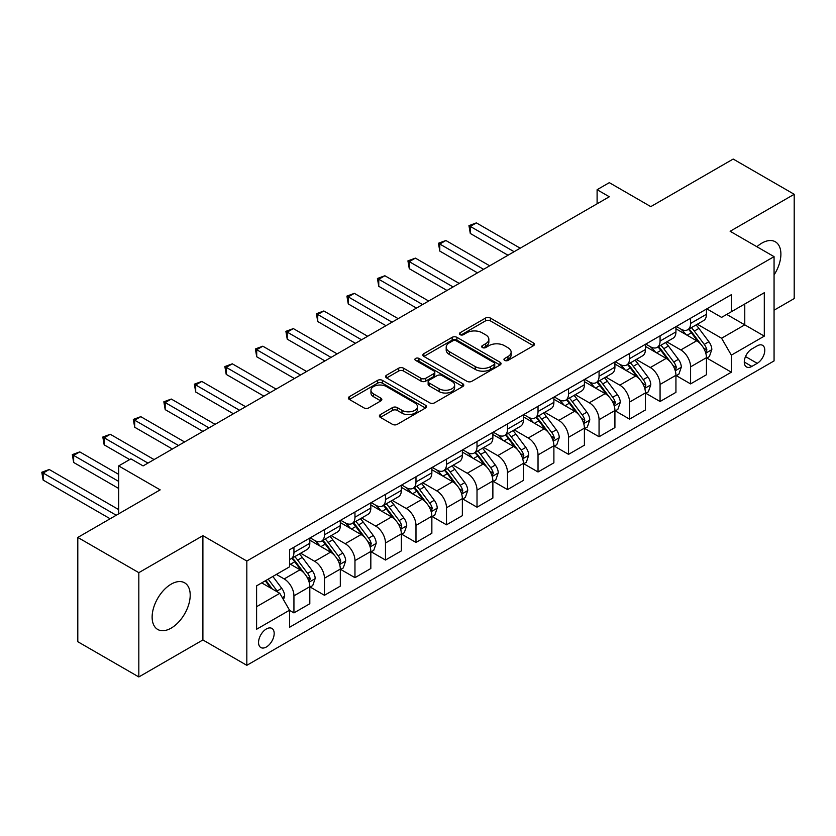 <?xml version="1.0" encoding="UTF-8"?>
<svg xmlns="http://www.w3.org/2000/svg" width="836" height="836" viewBox="0 0 836 836"><rect width="100%" height="100%" fill="white"/><g stroke="black" fill="none" stroke-linecap="round" stroke-linejoin="round"><path stroke-width="1.25" d="M504.662 360.4A2.372 1.369 0 0 0 508.016 360.4L533.472 345.707A3.386 1.954 0 0 0 534.465 344.327A3.386 1.954 0 0 0 533.472 342.938L490.345 318.046A3.386 1.954 0 0 0 485.549 318.046L460.093 332.738A2.372 1.369 0 0 0 459.403 333.71A2.372 1.369 0 0 0 460.093 334.672A2.372 1.369 0 0 0 463.447 334.672L466.739 332.77A10.847 6.26 0 0 1 482.079 332.77L485.674 334.849A10.847 6.26 0 0 1 488.851 339.27A10.847 6.26 0 0 1 485.674 343.7L482.372 345.602A2.372 1.369 0 0 0 481.682 346.574A2.372 1.369 0 0 0 482.372 347.536A2.372 1.369 0 0 0 485.726 347.536L489.029 345.634A10.847 6.26 0 0 1 504.359 345.634L507.954 347.713A10.847 6.26 0 0 1 511.13 352.134A10.847 6.26 0 0 1 507.954 356.564L504.662 358.466A2.372 1.369 0 0 0 503.962 359.438A2.372 1.369 0 0 0 504.662 360.4L504.662 358.466M171.171 628.118A26.93 15.55 120 0 0 188.758 604.386A26.93 15.55 120 0 0 184.631 582.817A26.93 15.55 120 0 0 171.171 584.145A26.93 15.55 120 0 0 153.573 607.876A26.93 15.55 120 0 0 157.701 629.445A26.93 15.55 120 0 0 171.171 628.118M774.063 274.929A26.93 15.55 120 0 0 775.317 241.782A26.93 15.55 120 0 0 761.857 243.119A26.93 15.55 120 0 0 756.904 246.735M266.36 647.001A11.046 6.374 120 0 0 273.581 637.262A11.046 6.374 120 0 0 271.888 628.411A11.046 6.374 120 0 0 266.36 628.965A11.046 6.374 120 0 0 259.15 638.694A11.046 6.374 120 0 0 260.842 647.545A11.046 6.374 120 0 0 266.36 647.001M380.37 414.593A3.386 1.954 0 0 0 379.377 415.973A3.386 1.954 0 0 0 380.37 417.363L392.471 424.343A3.386 1.954 0 0 0 397.267 424.343L425.534 408.02A3.386 1.954 0 0 0 426.527 406.641A3.386 1.954 0 0 0 425.534 405.251L382.407 380.359A3.386 1.954 0 0 0 377.621 380.359L349.344 396.682A3.386 1.954 0 0 0 348.351 398.061A3.386 1.954 0 0 0 349.344 399.441L363.963 407.884A3.386 1.954 0 0 0 368.749 407.884L380.85 400.893A3.386 1.954 0 0 0 381.843 399.514A3.386 1.954 0 0 0 380.85 398.135L373.608 393.944A9.06 5.235 0 0 1 370.954 390.245A9.06 5.235 0 0 1 376.545 385.417A9.06 5.235 0 0 1 386.42 386.545L414.813 402.942A9.06 5.235 0 0 1 417.467 406.641A9.06 5.235 0 0 1 411.876 411.469A9.06 5.235 0 0 1 401.991 410.34L397.267 407.602A3.386 1.954 0 0 0 392.471 407.602L380.37 414.593L380.37 417.363M774.063 310.198L794.2 298.567L794.2 194.286L733.182 159.049L650.795 206.617L609.308 182.656L597.103 189.709L609.308 196.753L143.092 465.913L130.897 458.87L118.691 465.913L118.691 513.827M138.828 572.66L138.828 676.951L202.897 639.958L202.897 535.667L138.828 572.66L77.8 537.433L160.178 489.865L118.691 465.913M202.897 535.667L246.829 561.04L774.063 256.642L774.063 360.922L246.829 665.32L246.829 561.04M794.2 194.286L730.131 231.279L774.063 256.642M466.979 381.32A3.386 1.954 0 0 0 471.776 381.32L500.043 364.998A3.386 1.954 0 0 0 501.036 363.618A3.386 1.954 0 0 0 500.043 362.239L456.916 337.336A3.386 1.954 0 0 0 452.13 337.336L423.862 353.659A3.386 1.954 0 0 0 422.87 355.039A3.386 1.954 0 0 0 423.862 356.429L466.979 381.32M416.537 360.912A2.372 1.369 0 0 1 418.951 361.246L418.951 358.435L462.789 383.745A3.386 1.954 0 0 1 463.781 385.124A3.386 1.954 0 0 1 462.789 386.514L434.521 402.837A3.386 1.954 0 0 1 429.725 402.837L386.598 377.935L386.598 375.165A3.386 1.954 0 0 0 385.605 376.555A3.386 1.954 0 0 0 386.598 377.935M386.598 375.165L398.699 368.185A3.386 1.954 0 0 1 403.495 368.185L420.978 378.28A3.386 1.954 0 0 0 425.775 378.28L433.8 373.65A3.386 1.954 0 0 0 434.793 372.26A3.386 1.954 0 0 0 433.8 370.881L415.596 360.368A2.372 1.369 0 0 1 414.896 359.396A2.372 1.369 0 0 1 416.359 358.132A2.372 1.369 0 0 1 418.951 358.435M138.828 676.951L77.8 641.714L77.8 537.433M757.217 345.853L751.846 348.946A10.701 6.176 120 0 0 744.855 358.383A10.701 6.176 120 0 0 746.496 366.952A10.701 6.176 120 0 0 751.846 366.419L757.217 363.326A10.701 6.176 120 0 0 764.208 353.889A10.701 6.176 120 0 0 762.568 345.32A10.701 6.176 120 0 0 757.217 345.853M706.817 308.86L721.583 317.377L731.343 311.744L731.343 294.69L289.549 549.764L289.549 566.818L256.6 585.837L256.6 629.247L289.549 610.217L289.549 627.272L731.343 372.198L731.343 355.154L721.583 338.235L697.318 324.222M731.343 311.744L764.303 292.715L764.303 336.124L731.343 355.154M202.897 639.958L246.829 665.32M597.103 189.709L597.103 203.796M726.714 314.42L744.771 324.849L744.771 303.99L764.303 292.715M721.583 338.235L744.771 324.849L764.303 336.124M256.6 606.696L279.788 593.309L261.72 582.88M289.549 610.364L293.938 612.892L293.938 595.849A13.804 7.973 -120 0 0 284.177 578.93L276.371 574.426M293.938 612.892L309.811 603.738L309.811 586.684A13.804 7.973 -120 0 0 300.04 569.776L289.549 563.715M310.177 587.039L324.452 595.284L324.452 578.23A13.804 7.973 -120 0 0 314.691 561.322L300.667 553.223M324.452 595.284L340.315 586.12L340.315 569.065A13.804 7.973 -120 0 0 330.554 552.157L309.811 540.181M340.68 569.42L354.966 577.666L354.966 560.611A13.804 7.973 -120 0 0 345.205 543.703L331.181 535.615M354.966 577.666L370.829 568.501L370.829 551.457A13.804 7.973 -120 0 0 361.068 534.538L340.315 522.563M371.194 551.802L385.48 560.047L385.48 543.003A13.804 7.973 -120 0 0 375.709 526.084L361.695 517.996M385.48 560.047L401.343 550.893L401.343 533.838A13.804 7.973 -120 0 0 391.582 516.93L370.829 504.954M401.708 534.194L415.983 542.439L415.983 525.384A13.804 7.973 -120 0 0 406.223 508.476L392.199 500.377M415.983 542.439L431.857 533.274L431.857 516.22A13.804 7.973 -120 0 0 422.086 499.311L401.343 487.336M432.222 516.575L446.497 524.82L446.497 507.765A13.804 7.973 -120 0 0 436.737 490.857L422.713 482.759M446.497 524.82L462.36 515.655L462.36 498.611A13.804 7.973 -120 0 0 452.6 481.693L431.857 469.717M462.726 498.956L477.011 507.201L477.011 490.157A13.804 7.973 -120 0 0 467.24 473.239L453.227 465.15M477.011 507.201L492.874 498.047L492.874 480.993A13.804 7.973 -120 0 0 483.114 464.084L462.36 452.098M493.24 481.348L507.515 489.593L507.515 472.539A13.804 7.973 -120 0 0 497.754 455.63L483.741 447.532M507.515 489.593L523.388 480.428L523.388 463.374A13.804 7.973 -120 0 0 513.617 446.466L492.874 434.49M523.754 463.729L538.029 471.974L538.029 454.92A13.804 7.973 -120 0 0 528.268 438.012L514.245 429.913M538.029 471.974L553.892 462.81L553.892 445.766A13.804 7.973 -120 0 0 544.131 428.847L523.388 416.871M554.258 446.11L568.543 454.356L568.543 437.312A13.804 7.973 -120 0 0 558.782 420.393L544.758 412.305M568.543 454.356L584.406 445.201L584.406 428.147A13.804 7.973 -120 0 0 574.645 411.239L553.892 399.253M584.772 428.502L599.057 436.747L599.057 419.693A13.804 7.973 -120 0 0 589.286 402.785L575.272 394.686M599.057 436.747L614.92 427.583L614.92 410.528A13.804 7.973 -120 0 0 605.149 393.62L584.406 381.644M615.286 410.884L629.56 419.129L629.56 402.074A13.804 7.973 -120 0 0 619.8 385.166L605.776 377.067M629.56 419.129L645.434 409.964L645.434 392.92A13.804 7.973 -120 0 0 635.663 376.001L614.92 364.026M645.8 393.265L660.074 401.51L660.074 384.455A13.804 7.973 -120 0 0 650.314 367.547L636.29 359.459M660.074 401.51L675.937 392.356L675.937 375.301A13.804 7.973 -120 0 0 666.177 358.393L645.434 346.407M676.303 375.657L690.588 383.902L690.588 366.847A13.804 7.973 -120 0 0 680.817 349.939L666.804 341.84M690.588 383.902L706.451 374.737L706.451 357.683A13.804 7.973 -120 0 0 696.691 340.774L675.937 328.799M676.303 326.468L680.817 329.081A13.804 7.973 -120 0 0 687.725 329.76A13.804 7.973 -120 0 0 690.588 323.438L690.588 318.223M645.8 344.087L650.314 346.689A13.804 7.973 -120 0 0 657.211 347.379A13.804 7.973 -120 0 0 660.074 341.057L660.074 335.842M615.286 361.706L619.8 364.308A13.804 7.973 -120 0 0 626.707 364.987A13.804 7.973 -120 0 0 629.56 358.675L629.56 353.461M584.772 379.314L589.286 381.927A13.804 7.973 -120 0 0 596.193 382.606A13.804 7.973 -120 0 0 599.057 376.284L599.057 371.069M554.258 396.933L558.782 399.535A13.804 7.973 -120 0 0 565.679 400.225A13.804 7.973 -120 0 0 568.543 393.902L568.543 388.688M523.754 414.551L528.268 417.154A13.804 7.973 -120 0 0 535.165 417.843A13.804 7.973 -120 0 0 538.029 411.521L538.029 406.306M493.24 432.16L497.754 434.772A13.804 7.973 -120 0 0 504.662 435.451A13.804 7.973 -120 0 0 507.515 429.129L507.515 423.915M462.726 449.778L467.24 452.38A13.804 7.973 -120 0 0 474.148 453.07A13.804 7.973 -120 0 0 477.011 446.748L477.011 441.533M432.222 467.397L436.737 469.999A13.804 7.973 -120 0 0 443.634 470.689A13.804 7.973 -120 0 0 446.497 464.367L446.497 459.152M401.708 485.005L406.223 487.618A13.804 7.973 -120 0 0 413.13 488.297A13.804 7.973 -120 0 0 415.983 481.975L415.983 476.76M371.194 502.624L375.709 505.226A13.804 7.973 -120 0 0 382.616 505.916A13.804 7.973 -120 0 0 385.48 499.594L385.48 494.379M340.68 520.243L345.205 522.845A13.804 7.973 -120 0 0 352.102 523.535A13.804 7.973 -120 0 0 354.966 517.212L354.966 511.998M310.177 537.851L314.691 540.464A13.804 7.973 -120 0 0 321.599 541.143A13.804 7.973 -120 0 0 324.452 534.821L324.452 529.606M706.817 358.038L731.343 372.198M687.725 329.76L703.588 320.606A13.804 7.973 -120 0 0 706.451 314.284L706.451 309.069M657.211 347.379L673.084 338.214A13.804 7.973 -120 0 0 675.937 331.892L675.937 326.677M626.707 364.987L642.57 355.833A13.804 7.973 -120 0 0 645.434 349.511L645.434 344.296M596.193 382.606L612.057 373.452A13.804 7.973 -120 0 0 614.92 367.129L614.92 361.915M565.679 400.225L581.542 391.06A13.804 7.973 -120 0 0 584.406 384.738L584.406 379.523M535.165 417.843L551.039 408.679A13.804 7.973 -120 0 0 553.892 402.356L553.892 397.142M504.662 435.451L520.525 426.297A13.804 7.973 -120 0 0 523.388 419.975L523.388 414.76M474.148 453.07L490.011 443.906A13.804 7.973 -120 0 0 492.874 437.583L492.874 432.369M443.634 470.689L459.507 461.524A13.804 7.973 -120 0 0 462.36 455.202L462.36 449.987M413.13 488.297L428.993 479.143A13.804 7.973 -120 0 0 431.857 472.821L431.857 467.606M382.616 505.916L398.479 496.751A13.804 7.973 -120 0 0 401.343 490.429L401.343 485.214M352.102 523.535L367.965 514.37A13.804 7.973 -120 0 0 370.829 508.048L370.829 502.833M321.599 541.143L337.462 531.989A13.804 7.973 -120 0 0 340.315 525.666L340.315 520.452M289.549 559.315A13.804 7.973 -120 0 0 291.085 558.761L306.948 549.597A13.804 7.973 -120 0 0 309.811 543.285L309.811 538.07M291.085 558.761A13.804 7.973 -120 0 0 293.938 552.439L293.938 547.225M279.788 593.309L289.549 610.217M505.602 360.734L507.954 359.386A10.847 6.26 0 0 0 511.13 354.955L511.13 352.134M488.851 339.27L488.851 342.091A10.847 6.26 0 0 1 485.674 346.522L483.323 347.87M533.42 345.728L490.345 320.857A3.386 1.954 0 0 0 485.549 320.857L461.044 335.006M500.001 365.029L456.916 340.158A3.386 1.954 0 0 0 452.13 340.158L423.904 356.45M494.055 364.59A2.372 1.369 0 0 0 494.755 363.618A2.372 1.369 0 0 0 494.055 362.646L456.205 340.795A2.372 1.369 0 0 0 452.851 340.795L449.371 342.802A10.847 6.26 0 0 0 446.194 347.222A10.847 6.26 0 0 0 449.371 351.653L475.245 366.596A10.847 6.26 0 0 0 490.586 366.596L494.055 364.59L494.055 367.401A2.372 1.369 0 0 0 494.755 366.44L494.755 363.618M446.194 347.222L446.194 350.044A10.847 6.26 0 0 0 449.371 354.474L449.371 351.653M494.055 367.401L490.586 369.407A10.847 6.26 0 0 1 475.245 369.407L449.371 354.474M386.65 377.966L398.699 371.006L398.699 368.185M434.793 372.26L434.793 375.082A3.386 1.954 0 0 1 433.8 376.461L425.775 381.101A3.386 1.954 0 0 1 420.978 381.101L403.495 371.006A3.386 1.954 0 0 0 398.699 371.006M418.951 361.246L462.747 386.535M439.13 388.761A9.06 5.235 0 0 0 449.005 389.889A9.06 5.235 0 0 0 454.606 385.062A9.06 5.235 0 0 0 451.952 381.362L441.951 375.583A3.386 1.954 0 0 0 437.155 375.583L429.129 380.213A3.386 1.954 0 0 0 428.136 381.603A3.386 1.954 0 0 0 429.129 382.982L439.13 388.761L439.13 391.582A9.06 5.235 0 0 0 449.005 392.711A9.06 5.235 0 0 0 454.606 387.873L454.606 385.062M428.136 381.603L428.136 384.424A3.386 1.954 0 0 0 429.129 385.804L429.129 382.982M439.13 391.582L429.129 385.804M417.467 406.641L417.467 409.452A9.06 5.235 0 0 1 411.876 414.29A9.06 5.235 0 0 1 401.991 413.162L397.267 410.424A3.386 1.954 0 0 0 392.471 410.424L380.422 417.383M370.954 390.245L370.954 393.066A9.06 5.235 0 0 0 373.608 396.766L373.608 393.944M380.808 400.925L373.608 396.766M425.493 408.052L382.407 383.17A3.386 1.954 0 0 0 377.621 383.17L349.396 399.472M706.451 358.247L709.377 356.554L711.823 349.511A9.144 5.277 -120 0 0 708.897 341.725L698.927 328.412A26.407 15.247 -120 0 0 696.043 324.953M686.126 334.682A26.407 15.247 -120 0 0 680.723 329.018M705.615 352.646L706.88 349.897A9.144 5.277 -120 0 0 704.267 344.401L694.288 331.087A26.407 15.247 -120 0 0 691.403 327.639M688.948 329.05A21.924 12.655 60 0 1 692.553 333.146L700.986 344.411M520.211 248.187L476.395 222.888L470.292 226.42L470.292 233.463L508.006 255.231M688.477 329.321A26.407 15.247 60 0 1 691.362 332.78L697.987 341.631M470.292 233.463L468.954 225.636L514.109 251.709M468.954 225.636L476.395 222.888M675.937 375.866L678.874 374.173L681.309 367.129A9.144 5.277 -120 0 0 678.393 359.334L668.413 346.02A26.407 15.247 -120 0 0 665.54 342.572M655.612 352.29A26.407 15.247 -120 0 0 650.209 346.637M675.101 370.264L676.366 367.516A9.144 5.277 -120 0 0 673.753 362.019L663.774 348.706A26.407 15.247 -120 0 0 660.9 345.247M658.444 346.668A21.924 12.655 60 0 1 662.039 350.765L670.482 362.03M489.697 265.806L445.891 240.507L439.788 244.028L439.788 251.082L477.492 272.849M657.963 346.94A26.407 15.247 60 0 1 660.848 350.388L667.483 359.24M439.788 251.082L438.44 243.255L483.595 269.328M438.44 243.255L445.891 240.507M645.434 393.484L648.36 391.791L650.795 384.738A9.144 5.277 -120 0 0 647.879 376.952L637.91 363.639A26.407 15.247 -120 0 0 635.026 360.191M625.109 369.909A26.407 15.247 -120 0 0 619.695 364.245M644.598 387.873L645.862 385.135A9.144 5.277 -120 0 0 643.239 379.628L633.27 366.314A26.407 15.247 -120 0 0 630.386 362.866M627.93 364.287A21.924 12.655 60 0 1 631.525 368.373L639.968 379.638M459.194 283.414L415.377 258.125L409.274 261.647L409.274 268.69L446.988 290.468M627.46 364.559A26.407 15.247 60 0 1 630.334 368.007L636.969 376.858M409.274 268.69L407.926 260.874L453.091 286.947M407.926 260.874L415.377 258.125M614.92 411.093L617.846 409.4L620.291 402.356A9.144 5.277 -120 0 0 617.365 394.571L607.396 381.258A26.407 15.247 -120 0 0 604.512 377.799M594.595 387.528A26.407 15.247 -120 0 0 589.192 381.864M614.084 405.491L615.348 402.743A9.144 5.277 -120 0 0 612.725 397.246L602.756 383.933A26.407 15.247 -120 0 0 599.872 380.485M597.416 381.895A21.924 12.655 60 0 1 601.011 385.992L609.454 397.257M428.68 301.033L384.863 275.744L378.76 279.266L378.76 286.309L416.474 308.076M596.946 382.177A26.407 15.247 60 0 1 599.83 385.626L606.455 394.477M378.76 286.309L377.423 278.482L422.577 304.555M377.423 278.482L384.863 275.744M584.406 428.711L587.332 427.018L589.777 419.975A9.144 5.277 -120 0 0 586.862 412.179L576.882 398.866A26.407 15.247 -120 0 0 573.998 395.418M564.081 405.136A26.407 15.247 -120 0 0 558.678 399.483M583.57 423.11L584.834 420.362A9.144 5.277 -120 0 0 582.222 414.865L572.242 401.552A26.407 15.247 -120 0 0 569.368 398.093M566.902 399.514A21.924 12.655 60 0 1 570.507 403.61L578.94 414.875M398.166 318.652L354.349 293.352L348.257 296.874L348.257 303.928L385.96 325.695M566.432 399.786A26.407 15.247 60 0 1 569.316 403.234L575.952 412.085M348.257 303.928L346.909 296.101L392.063 322.173M346.909 296.101L354.349 293.352M553.892 446.33L556.828 444.637L559.263 437.583A9.144 5.277 -120 0 0 556.348 429.798L546.368 416.485A26.407 15.247 -120 0 0 543.494 413.036M533.577 422.755A26.407 15.247 -120 0 0 528.164 417.101M553.066 440.718L554.331 437.98A9.144 5.277 -120 0 0 551.708 432.473L541.738 419.16A26.407 15.247 -120 0 0 538.854 415.711M536.398 417.133A21.924 12.655 60 0 1 539.993 421.219L548.437 432.484M367.652 336.26L323.845 310.971L317.743 314.493L317.743 321.536L355.446 343.314M535.928 417.404A26.407 15.247 60 0 1 538.802 420.853L545.438 429.704M317.743 321.536L316.395 313.719L361.549 339.792M316.395 313.719L323.845 310.971M523.388 463.938L526.314 462.245L528.749 455.202A9.144 5.277 -120 0 0 525.834 447.417L515.864 434.103A26.407 15.247 -120 0 0 512.98 430.655M503.063 440.373A26.407 15.247 -120 0 0 497.65 434.71M522.552 458.337L523.817 455.589A9.144 5.277 -120 0 0 521.194 450.092L511.224 436.779A26.407 15.247 -120 0 0 508.34 433.33M505.885 434.741A21.924 12.655 60 0 1 509.479 438.837L517.923 450.102M337.148 353.879L293.331 328.59L287.229 332.111L287.229 339.155L324.943 360.922M505.414 435.023A26.407 15.247 60 0 1 508.298 438.472L514.924 447.323M287.229 339.155L285.891 331.338L331.046 357.4M285.891 331.338L293.331 328.59M492.874 481.557L495.8 479.864L498.246 472.821A9.144 5.277 -120 0 0 495.32 465.025L485.35 451.712A26.407 15.247 -120 0 0 482.466 448.263M472.549 457.982A26.407 15.247 -120 0 0 467.146 452.328M492.038 475.956L493.303 473.207A9.144 5.277 -120 0 0 490.69 467.711L480.71 454.397A26.407 15.247 -120 0 0 477.826 450.938M475.37 452.36A21.924 12.655 60 0 1 478.976 456.456L487.409 467.721M306.634 371.498L262.817 346.198L256.715 349.72L256.715 356.773L294.429 378.541M474.9 452.631A26.407 15.247 60 0 1 477.784 456.08L484.41 464.931M256.715 356.773L255.377 348.946L300.532 375.019M255.377 348.946L262.817 346.198M462.36 499.176L465.297 497.483L467.732 490.429A9.144 5.277 -120 0 0 464.816 482.644L454.836 469.33A26.407 15.247 -120 0 0 451.962 465.882M442.035 475.6A26.407 15.247 -120 0 0 436.632 469.947M461.524 493.564L462.789 490.826A9.144 5.277 -120 0 0 460.176 485.319L450.196 472.006A26.407 15.247 -120 0 0 447.323 468.557M444.867 469.978A21.924 12.655 60 0 1 448.462 474.064L456.905 485.329M276.12 389.106L232.314 363.817L226.211 367.338L226.211 374.382L263.915 396.159M444.386 470.25A26.407 15.247 60 0 1 447.27 473.698L453.906 482.55M226.211 374.382L224.863 366.565L270.018 392.638M224.863 366.565L232.314 363.817M431.857 516.784L434.783 515.101L437.218 508.048A9.144 5.277 -120 0 0 434.302 500.262L424.333 486.949A26.407 15.247 -120 0 0 421.448 483.501M411.531 493.219A26.407 15.247 -120 0 0 406.118 487.555M431.021 511.183L432.285 508.434A9.144 5.277 -120 0 0 429.662 502.938L419.693 489.624A26.407 15.247 -120 0 0 416.809 486.176M414.353 487.597A21.924 12.655 60 0 1 417.948 491.683L426.391 502.948M245.617 406.724L201.8 381.435L195.697 384.957L195.697 392L233.411 413.768M413.883 487.869A26.407 15.247 60 0 1 416.756 491.317L423.392 500.168M195.697 392L194.36 384.184L239.514 410.246M194.36 384.184L201.8 381.435M401.343 534.403L404.269 532.71L406.714 525.666A9.144 5.277 -120 0 0 403.788 517.871L393.819 504.557A26.407 15.247 -120 0 0 390.935 501.109M381.017 510.827A26.407 15.247 -120 0 0 375.615 505.174M400.507 528.801L401.771 526.053A9.144 5.277 -120 0 0 399.148 520.556L389.179 507.243A26.407 15.247 -120 0 0 386.295 503.784M383.839 505.205A21.924 12.655 60 0 1 387.444 509.302L395.877 520.567M215.103 424.343L171.286 399.044L165.183 402.565L165.183 409.619L202.897 431.386M383.369 505.477A26.407 15.247 60 0 1 386.253 508.925L392.878 517.777M165.183 409.619L163.846 401.792L209 427.865M163.846 401.792L171.286 399.044M370.829 552.021L373.755 550.328L376.2 543.285A9.144 5.277 -120 0 0 373.284 535.489L363.305 522.176A26.407 15.247 -120 0 0 360.42 518.728M350.503 528.446A26.407 15.247 -120 0 0 345.101 522.793M369.993 546.42L371.257 543.672A9.144 5.277 -120 0 0 368.645 538.165L358.665 524.851A26.407 15.247 -120 0 0 355.791 521.403M353.325 522.824A21.924 12.655 60 0 1 356.93 526.91L365.363 538.175M184.589 441.962L140.782 416.662L134.68 420.184L134.68 427.227L172.383 449.005M352.855 523.096A26.407 15.247 60 0 1 355.739 526.544L362.375 535.395M134.68 427.227L133.332 419.411L178.486 445.483M133.332 419.411L140.782 416.662M340.315 569.63L343.251 567.947L345.686 560.893A9.144 5.277 -120 0 0 342.77 553.108L332.791 539.795A26.407 15.247 -120 0 0 329.917 536.346M320 546.065A26.407 15.247 -120 0 0 314.587 540.401M339.489 564.028L340.754 561.29A9.144 5.277 -120 0 0 338.131 555.783L328.161 542.47A26.407 15.247 -120 0 0 325.277 539.021M322.821 540.443A21.924 12.655 60 0 1 326.416 544.529L334.86 555.794M154.075 459.57L110.268 434.281L104.166 437.803L104.166 444.846L129.674 459.57M322.351 540.714A26.407 15.247 60 0 1 325.225 544.163L331.861 553.014M104.166 444.846L102.818 437.029L147.972 463.092M102.818 437.029L110.268 434.281M309.811 587.248L312.737 585.555L315.172 578.512A9.144 5.277 -120 0 0 312.256 570.716L302.287 557.403A26.407 15.247 -120 0 0 299.403 553.954M308.975 581.647L310.24 578.899A9.144 5.277 -120 0 0 307.617 573.402L297.647 560.089A26.407 15.247 -120 0 0 294.763 556.63M292.307 558.051A21.924 12.655 60 0 1 295.902 562.147L304.346 573.412M118.691 474.367L79.754 451.889L73.652 455.411L73.652 462.465L118.691 488.464M291.837 558.323A26.407 15.247 60 0 1 294.721 561.782L301.347 570.633M73.652 462.465L72.314 454.638L118.691 481.411M72.314 454.638L79.754 451.889M283.446 599.652L284.668 596.131A9.144 5.277 -120 0 0 281.742 588.335L272.849 576.453M118.691 509.605L49.24 469.508L43.138 473.03L43.138 480.073L110.143 518.759M277.939 592.243A9.144 5.277 -120 0 0 277.113 591.01L268.21 579.139M265.921 580.456L272.317 588.993M265.284 580.821L270.707 588.063M43.138 480.073L41.8 472.256L116.246 515.237M41.8 472.256L49.24 469.508M284.177 578.93L300.04 569.776M314.691 561.322L330.554 552.157M345.205 543.703L361.068 534.538M375.709 526.084L391.582 516.93M406.223 508.476L422.086 499.311M436.737 490.857L452.6 481.693M467.24 473.239L483.114 464.084M497.754 455.63L513.617 446.466M528.268 438.012L544.131 428.847M558.782 420.393L574.645 411.239M589.286 402.785L605.149 393.62M619.8 385.166L635.663 376.001M650.314 367.547L666.177 358.393M680.817 349.939L696.691 340.774M690.588 323.438L706.451 314.284M690.588 366.847L706.451 357.683M660.074 384.455L675.937 375.301M660.074 341.057L675.937 331.892M629.56 402.074L645.434 392.92M629.56 358.675L645.434 349.511M599.057 419.693L614.92 410.528M599.057 376.284L614.92 367.129M568.543 437.312L584.406 428.147M568.543 393.902L584.406 384.738M538.029 454.92L553.892 445.766M538.029 411.521L553.892 402.356M507.515 472.539L523.388 463.374M507.515 429.129L523.388 419.975M477.011 490.157L492.874 480.993M477.011 446.748L492.874 437.583M446.497 507.765L462.36 498.611M446.497 464.367L462.36 455.202M415.983 525.384L431.857 516.22M415.983 481.975L431.857 472.821M385.48 543.003L401.343 533.838M385.48 499.594L401.343 490.429M354.966 560.611L370.829 551.457M354.966 517.212L370.829 508.048M324.452 578.23L340.315 569.065M324.452 534.821L340.315 525.666M293.938 595.849L309.811 586.684M293.938 552.439L309.811 543.285M745.513 356.564L757.217 363.326M744.28 362.051L751.846 366.419M507.954 359.386L507.954 356.564M482.372 347.536L482.372 345.602M485.674 346.522L485.674 343.7M460.093 334.672L460.093 332.738M485.549 320.857L485.549 318.046M490.345 320.857L490.345 318.046M533.472 345.707L533.472 342.938M423.862 356.429L423.862 353.659M452.13 340.158L452.13 337.336M456.916 340.158L456.916 337.336M500.043 364.998L500.043 362.239M475.245 369.407L475.245 366.596M490.586 369.407L490.586 366.596M403.495 371.006L403.495 368.185M420.978 381.101L420.978 378.28M425.775 381.101L425.775 378.28M433.8 376.461L433.8 373.65M462.789 386.514L462.789 383.745M392.471 410.424L392.471 407.602M397.267 410.424L397.267 407.602M401.991 413.162L401.991 410.34M380.85 400.893L380.85 398.135M349.344 399.441L349.344 396.682M377.621 383.17L377.621 380.359M382.407 383.17L382.407 380.359M425.534 408.02L425.534 405.251M705.772 353.147L711.76 349.688M694.288 331.087L698.927 328.412M687.098 335.236L691.362 332.78M704.267 344.401L708.897 341.725M703.536 347.975L706.88 349.897M675.258 370.766L681.246 367.307M663.774 348.706L668.413 346.02M656.584 352.855L660.848 350.388M673.753 362.019L678.393 359.334M673.022 365.583L676.366 367.516M644.744 388.374L650.742 384.915M633.27 366.314L637.91 363.639M626.08 370.473L630.334 368.007M643.239 379.628L647.879 376.952M642.518 383.201L645.862 385.135M614.23 405.993L620.228 402.534M602.756 383.933L607.396 381.258M595.566 388.082L599.83 385.626M612.725 397.246L617.365 394.571M612.004 400.82L615.348 402.743M583.727 423.612L589.714 420.153M572.242 401.552L576.882 398.866M565.052 405.7L569.316 403.234M582.222 414.865L586.862 412.179M581.49 418.428L584.834 420.362M553.213 441.22L559.2 437.761M541.738 419.16L546.368 416.485M534.538 423.319L538.802 420.853M551.708 432.473L556.348 429.798M550.987 436.047L554.331 437.98M522.699 458.839L528.697 455.38M511.224 436.779L515.864 434.103M504.035 440.927L508.298 438.472M521.194 450.092L525.834 447.417M520.473 453.666L523.817 455.589M492.195 476.457L498.183 472.998M480.71 454.397L485.35 451.712M473.521 458.546L477.784 456.08M490.69 467.711L495.32 465.025M489.959 471.274L493.303 473.207M461.681 494.066L467.669 490.607M450.196 472.006L454.836 469.33M443.007 476.165L447.27 473.698M460.176 485.319L464.816 482.644M459.455 488.893L462.789 490.826M431.167 511.684L437.165 508.225M419.693 489.624L424.333 486.949M412.503 493.773L416.756 491.317M429.662 502.938L434.302 500.262M428.941 506.511L432.285 508.434M400.653 529.303L406.651 525.844M389.179 507.243L393.819 504.557M381.989 511.392L386.253 508.925M399.148 520.556L403.788 517.871M398.427 524.12L401.771 526.053M370.149 546.911L376.137 543.452M358.665 524.851L363.305 522.176M351.475 529.01L355.739 526.544M368.645 538.165L373.284 535.489M367.913 541.738L371.257 543.672M339.635 564.53L345.623 561.071M328.161 542.47L332.791 539.795M320.961 546.619L325.225 544.163M338.131 555.783L342.77 553.108M337.41 559.357L340.754 561.29M309.121 582.149L315.12 578.69M297.647 560.089L302.287 557.403M290.458 564.237L294.721 561.782M307.617 573.402L312.256 570.716M306.896 576.976L310.24 578.899M282.286 597.646L284.606 596.298M277.113 591.01L281.742 588.335"/></g></svg>
